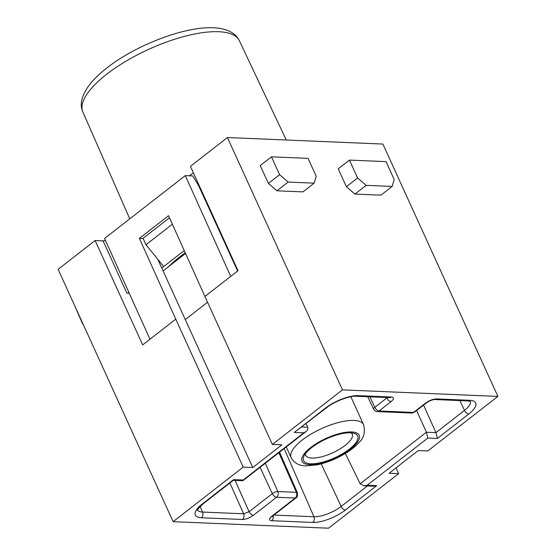 <?xml version="1.0" encoding="UTF-8"?>
<svg xmlns="http://www.w3.org/2000/svg" width="556" height="556" viewBox="0 0 556 556"><rect width="100%" height="100%" fill="white"/><g stroke="black" fill="none" stroke-linecap="round" stroke-linejoin="round"><path stroke-width="0.83" d="M173.111 521.674L243.201 467.116L175.766 319.144L142.684 344.894L95.118 240.526L58.116 269.333L173.111 521.674L328.554 528.2L398.645 473.649L396.004 467.867M204.921 296.452L272.357 444.425L342.44 389.874L227.446 137.534L190.437 166.334L238.003 270.702L204.921 296.452L168.531 215.693L139.375 238.385L175.766 319.144M342.44 389.874L497.884 396.4L382.889 144.06L227.446 137.534M497.884 396.4L427.8 450.951L418.251 450.555L389.096 473.246L398.645 473.649M272.357 444.425L281.906 444.828L252.751 467.52L157.751 259.214M243.201 467.116L252.751 467.52M163.103 270.925L185.551 253.46M207.555 302.235L185.315 319.547M301.818 427.001L307.656 427.244L306.127 423.651M307.656 427.244C308.191 428.766 307.6 430.24 305.89 431.664L303.798 432.825L294.249 432.429L325.601 408.021A25.062 8.715 -24.5 0 1 358.245 395.636L391.368 397.026C394.246 397.429 394.141 398.958 391.07 401.613L379.06 410.988L413.539 412.434L425.618 403.065C429.336 400.431 432.971 399.055 436.523 398.923L469.653 400.313A25.062 8.715 -24.5 0 1 468.75 414.039L437.398 438.441L427.849 438.038L367.196 485.249L363.937 485.798L360.142 483.803L345.352 453.446M427.849 438.038L426.403 432.234L416.632 410.523M437.398 438.441L435.953 432.631L423.568 405.122M354.943 194.072L380.936 195.163L392.154 186.434L366.154 185.343L354.943 194.072L346.381 186.705L338.236 168.829L349.446 160.1L386.059 161.643L394.197 179.512L392.154 186.434M276.957 190.798L302.95 191.889L314.168 183.16L288.168 182.069L276.957 190.798L268.395 183.424L260.25 165.556L271.46 156.827L308.066 158.363L316.211 176.238L314.168 183.16M129.006 292.678A4.191 1.46 -24.5 0 1 126.858 293.047L129.214 293.144M95.118 240.526L103.075 240.866A4.191 1.46 155.5 0 0 105.452 240.421M218.049 228.162L218.466 227.835M149.974 339.223L104.57 238.454L185.308 175.606L192.737 175.918L198.805 186.031L237.62 271.001M143.156 238.545L139.375 238.385M185.308 175.606L230.712 276.381M200.111 506.488L202.551 512.062L243.632 513.793L249.081 511.701A4.191 2.217 52.1 0 0 253.341 515.342C249.623 517.977 245.981 519.353 242.43 519.485L201.348 517.754A25.062 8.715 -24.5 0 1 202.245 504.035L233.596 479.633L243.146 480.036L303.798 432.825M391.07 401.613A4.191 2.217 -127.9 0 1 386.802 397.971L387.317 397.547M294.249 432.429L326.546 407.757C334.392 401.328 349.842 395.657 356.438 396.247L389.631 397.637M233.332 480.308L242.798 480.711L243.146 480.036M202.245 504.035A4.191 2.217 -127.9 0 0 203.19 503.771L233.395 480.259L233.596 479.633M391.368 397.026A4.191 3.239 92.4 0 1 389.561 397.637M229.892 482.99L243.632 513.793A4.191 3.239 92.4 0 1 242.43 519.485M425.618 403.065A4.191 2.217 52.1 0 0 426.556 402.794C429.579 400.765 432.297 399.681 434.722 399.535L467.846 400.925L470.466 401.46M436.523 398.923A4.191 3.239 92.4 0 1 434.722 399.535M265.302 463.259L277.819 491.532L296.39 492.31A4.191 3.239 92.4 0 1 295.194 498.023A4.191 2.217 -127.9 0 0 296.139 497.78L272.92 515.857A4.191 2.217 -127.9 0 1 271.974 516.128L295.194 498.023L276.561 497.266L253.341 515.342M273.114 515.704A4.191 3.239 92.4 0 1 271.669 520.708C268.791 520.312 268.895 518.783 271.974 516.128M363.937 485.798L373.486 486.194L376.746 485.645L345.394 510.047A25.062 8.715 -24.5 0 1 312.757 522.438L271.669 520.708M185.224 252.737A100.539 34.952 155.5 0 0 168.287 266.894M217.146 224.944L216.729 225.27M172.374 224.214L145.985 244.758L163.714 266.532L184.245 250.561M163.714 266.532L161.782 268.041M83.136 324.245L82.809 323.522M74.664 305.654L82.545 323.731M268.395 183.424L279.605 174.695L271.46 156.827M279.605 174.695L288.168 182.069M346.381 186.705L357.591 177.976L349.446 160.1M357.591 177.976L366.154 185.343M189.485 175.779L193.37 172.763M145.985 244.758L143.052 238.322L169.469 217.764M305.446 453.71A25.555 8.882 155.5 0 0 305.73 455.336A25.555 8.882 155.5 0 0 311.881 458.054A25.555 8.882 155.5 0 0 339.382 449.324A25.555 8.882 155.5 0 0 352.233 434.146A25.555 8.882 155.5 0 0 351.19 432.86M310.707 463.808A29.746 10.342 -24.5 0 1 303.889 456.281A29.746 10.342 -24.5 0 1 326.323 438.906A29.746 10.342 -24.5 0 1 354.158 433.367A29.746 10.342 -24.5 0 1 347.139 450.805A29.746 10.342 -24.5 0 1 310.707 463.808M367.196 485.249L376.746 485.645M369.921 396.81L374.8 407.319L386.802 397.971L386.58 397.512M235.105 480.384L249.081 511.701L272.301 493.624L260.076 467.325M296.139 497.78C295.987 496.911 297.884 498.906 297.411 492.769A4.239 1.473 -24.5 0 0 296.39 492.31L278.855 452.709M273.934 515.064L313.959 516.746L284.151 448.588M321.208 463.864L341.148 506.426L367.46 485.944M360.142 483.803L426.403 432.234L435.953 432.631L464.496 410.411L459.895 400.591M126.858 293.047L103.075 240.866M197.616 510.026A20.871 7.256 155.5 0 0 202.551 512.062A4.191 3.239 92.4 0 1 201.348 517.754M312.757 522.438A4.191 3.239 92.4 0 0 313.959 516.746A20.871 7.256 155.5 0 0 341.148 506.426A4.191 2.217 52.1 0 0 345.394 510.047M468.75 414.039A4.191 2.217 -127.9 0 1 464.496 410.411A20.871 7.256 155.5 0 0 470.348 401.39M367.745 396.72L373.625 409.195A4.239 1.473 -24.5 0 1 374.8 407.319A4.191 2.217 -127.9 0 0 379.06 410.96M276.561 497.266A4.191 2.217 52.1 0 1 272.301 493.624A4.239 1.473 -24.5 0 1 277.819 491.532A4.191 3.239 92.4 0 1 276.631 497.245M325.601 408.021A4.191 2.217 52.1 0 0 326.546 407.757M358.245 395.636A4.191 3.239 92.4 0 1 356.438 396.247M379.06 410.988A4.191 3.239 92.4 0 1 377.253 411.6L411.739 413.045L414.554 412.142L426.556 402.794M413.539 412.434A4.191 3.239 92.4 0 1 411.739 413.045M413.608 412.413A4.191 2.217 52.1 0 0 414.554 412.142M469.653 400.313A4.191 3.239 92.4 0 1 467.846 400.925M286.277 140.008L239.351 40.713A85.985 29.892 155.5 0 0 218.71 31.713A85.985 29.892 155.5 0 0 126.351 60.965A85.985 29.892 155.5 0 0 82.865 112.027L129.763 218.842M286.257 446.948L291.142 457.671A39.796 13.837 -24.5 0 1 321.618 428.579A39.796 13.837 -24.5 0 1 363.568 424.659L350.85 396.755M309.588 464.677A31.421 10.925 155.5 0 0 358.356 440.852A31.421 10.925 155.5 0 0 323.898 439.407A31.421 10.925 155.5 0 0 309.588 464.677M297.411 492.769L279.55 452.167M242.944 480.662L305.89 431.664M203.19 503.771C198.249 508.552 196.386 510.686 197.588 510.165M373.625 409.195C375.119 411.072 376.329 411.871 377.253 411.6M272.92 515.857L271.919 516.816L272.12 516.128M82.865 112.027C79.619 105.07 81.35 96.64 88.056 86.722C93.45 79.265 101.255 71.856 111.478 64.51C140.689 43.18 186.566 26.299 213.497 27.8C220.579 28.008 226.633 29.551 231.657 32.436C235.049 34.437 237.614 37.196 239.351 40.713M291.142 457.671C295.069 464.948 302.04 465.768 305.974 465.9L317.038 464.851C326.49 462.821 335.748 459.131 344.81 453.772C350.697 450.256 355.437 446.489 359.023 442.486C363.839 438.267 365.355 432.325 363.568 424.659"/></g></svg>
